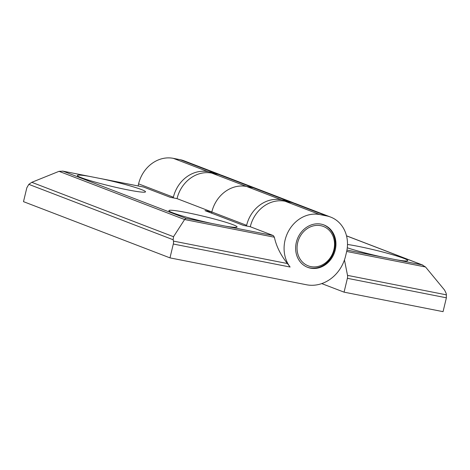 <?xml version="1.0" encoding="UTF-8"?>
<svg xmlns="http://www.w3.org/2000/svg" width="470" height="470" viewBox="0 0 470 470"><rect width="100%" height="100%" fill="white"/><g stroke="black" fill="none" stroke-linecap="round" stroke-linejoin="round"><path stroke-width="0.7" d="M347.5 244.459A35.05 2.579 -166.5 0 1 403.701 258.324A35.05 2.579 -166.5 0 1 407.608 260.75A35.05 2.579 -166.5 0 1 395.969 259.74L422.101 264.886L425.538 266.989L444.596 290.108L446.236 293.533L446.382 297.804L443.057 311.657L344.069 292.158L321.75 283.598M211.547 213.145L211.829 211.982A31.866 27.73 -69 0 1 246.556 186.455L253.383 187.8L246.556 186.455A31.866 27.73 111 0 0 211.829 211.982L205.002 210.636L243.454 225.394L250.281 226.74A31.866 27.73 111 0 1 285.008 201.219L291.835 202.564L326.627 215.918A31.866 27.73 111 0 1 330.622 217.07A31.866 27.73 111 0 1 346.513 252.19L345.585 256.056A35.849 31.202 111 0 1 306.522 284.767L169.981 257.877L23.5 201.654L26.825 187.8L28.823 184.352L173.166 239.753L173.524 236.721L184.604 219.537L274.368 237.215C276.301 246.262 280.655 255.034 287.417 263.541L290.113 267.031A31.866 27.73 -69 0 1 288.75 265.086A31.866 27.73 -69 0 1 285.073 240.094A31.866 27.73 -69 0 1 319.8 214.573L326.627 215.918M246.462 225.988L246.621 225.33A31.866 27.73 -69 0 1 281.348 199.809L211.764 173.107L218.591 174.446L253.383 187.8A31.866 27.73 -69 0 1 257.384 188.952A31.866 27.73 111 0 0 253.383 187.8L288.175 201.154L281.348 199.809M173.219 197.876L173.377 197.218A31.866 27.73 -69 0 1 208.104 171.697L173.312 158.343A31.866 27.73 -69 0 0 138.585 183.864L138.086 185.95M180.139 159.688L214.931 173.042A31.866 27.73 -69 0 1 218.932 174.194L184.14 160.84A31.866 27.73 111 0 0 180.139 159.688L173.312 158.343M214.931 173.042L208.104 171.697M288.175 201.154A31.866 27.73 -69 0 1 292.17 202.306A31.866 27.73 -69 0 1 293.973 203.087M218.932 174.194A31.866 27.73 -69 0 1 220.736 174.969M344.069 292.158L347.395 278.311L446.382 297.804M344.451 259.922L347.512 275.373A3.983 1.939 101.1 0 1 347.395 278.311M346.954 250.081L395.969 259.74M382.797 257.143A35.05 2.579 -166.5 0 1 347.283 247.79M211.764 173.107A31.866 27.73 111 0 0 177.037 198.628L170.211 197.283L143.509 187.031L102.307 178.917A35.05 2.579 -166.5 0 1 141.476 189.569A35.05 2.579 -166.5 0 1 145.383 191.995A35.05 2.579 -166.5 0 1 118.223 187.871A35.05 2.579 -166.5 0 1 81.404 177.736A35.05 2.579 -166.5 0 1 77.409 175.68A35.05 2.579 -166.5 0 1 89.13 176.321L62.551 171.074L90.111 176.503M172.954 212.881A35.05 2.579 -166.5 0 1 168.959 210.819A35.05 2.579 -166.5 0 1 193.758 214.038A35.05 2.579 -166.5 0 1 233.032 224.707A35.05 2.579 -166.5 0 1 236.933 227.139A35.05 2.579 -166.5 0 1 225.3 226.123L212.123 223.532A35.05 2.579 -166.5 0 1 172.954 212.881M310.505 268.159A22.701 19.758 111 0 0 334.799 251.614A22.701 19.758 111 0 0 323.93 224.948A22.701 19.758 111 0 0 321.081 224.125A22.701 19.758 111 0 0 296.787 240.669A22.701 19.758 111 0 0 307.656 267.336A22.701 19.758 111 0 0 310.505 268.159M292.17 202.306L222.592 175.598A31.866 27.73 111 0 0 218.591 174.446M330.622 217.07L295.836 203.716A31.866 27.73 111 0 0 291.835 202.564M177.037 198.628L246.621 225.33M59.02 171.333L184.604 219.537L185.991 218.386L62.998 171.174L59.02 171.333L31.778 182.313L28.823 184.352M173.166 239.753L173.43 241.092A3.983 1.939 101.1 0 1 173.307 244.024L169.981 257.877M102.307 178.917L89.13 176.321M225.3 226.123L273.329 235.582L250.281 226.74M143.509 187.031A3.983 1.939 -78.9 0 0 143.35 186.984A3.983 1.939 -78.9 0 0 143.186 186.966M273.329 235.582L274.368 237.215M320.704 225.671A21.109 18.371 111 0 0 297.704 242.579A21.109 18.371 111 0 0 310.876 266.613A21.109 18.371 111 0 0 333.882 249.705A21.109 18.371 111 0 0 320.704 225.671M307.292 267.195A22.701 19.758 111 0 0 309.777 267.877A22.701 19.758 111 0 0 334 251.55A22.701 19.758 111 0 0 323.56 224.813M173.377 197.218L138.585 183.864M347.512 275.373L446.5 294.866M422.101 264.886L346.525 235.875M346.684 251.456L425.538 266.989M319.8 214.573L285.008 201.219M31.778 182.313L173.524 236.721M173.307 244.024L290.113 267.031M173.43 241.092L287.417 263.541M185.991 218.386L212.123 223.532M422.877 265.133L346.513 235.822M143.35 186.984L101.085 178.659"/></g></svg>
